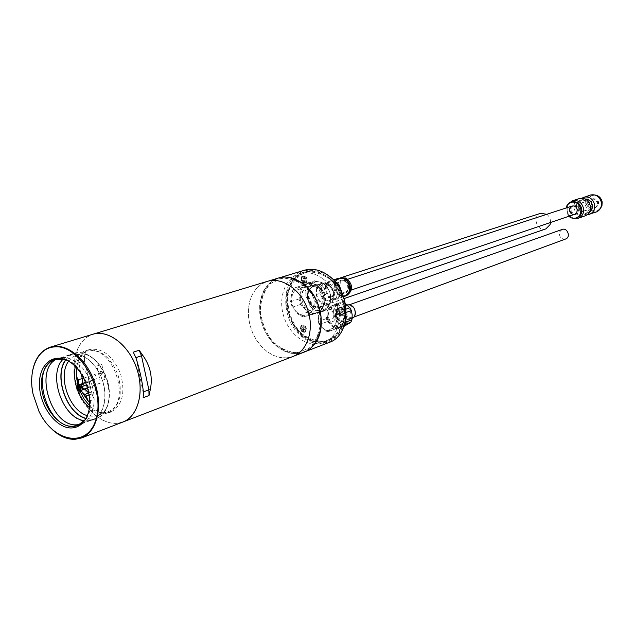 <?xml version="1.0" encoding="UTF-8"?>
<svg xmlns="http://www.w3.org/2000/svg" width="634" height="634" viewBox="0 0 634 634"><rect width="100%" height="100%" fill="white"/><g stroke="black" fill="none" stroke-linecap="round" stroke-linejoin="round"><path stroke-width="0.48" stroke-dasharray="3.17 2.38" d="M297.56 352.718L309.574 347.9C316.112 341.14 319.774 332.105 320.574 320.812C319.314 309.123 315.217 298.662 308.267 289.421C300.136 281.964 291.474 278.215 282.288 278.175L270.504 283.517C264.291 290.483 260.883 299.462 260.281 310.462C261.58 321.747 265.543 331.899 272.176 340.918C279.974 348.351 288.438 352.282 297.56 352.718M303.987 352.203L297.75 353.645L291.188 353.32L284.618 351.276L278.334 347.606L272.604 342.495L267.691 336.178L263.799 328.935L261.105 321.097L259.718 312.99L259.702 304.986L261.073 297.433L263.776 290.673L267.699 285.015L272.668 280.727L278.484 278.017M286.774 357.861L280.18 357.528L273.571 355.444L267.247 351.719L261.485 346.544L256.54 340.157L252.617 332.834L249.883 324.901L248.473 316.715L248.449 308.631L249.804 300.999L252.506 294.176L256.429 288.47L261.422 284.151L267.255 281.425C282.035 276.741 300.896 289.579 307.625 309.479C314.551 329.308 307.577 351.03 293.035 356.427L286.774 357.861M293.043 356.459L286.782 357.893L280.18 357.552L273.571 355.468L267.239 351.743L261.477 346.568L256.524 340.165L252.594 332.842L249.867 324.909L248.457 316.715L248.425 308.623L249.788 300.992L252.483 294.16L256.413 288.446L261.406 284.119L267.247 281.393M57.242 358.915L59.073 358.202C70.35 354.477 85.519 366.262 91.454 383.784C97.549 401.251 92.833 419.866 81.643 423.869L79.757 424.431M52.083 429.369C46.924 424.495 42.589 418.495 39.07 411.363L33.182 394.237L32.58 390.964L31.732 381.256L32.382 372.039M122.972 421.99L116.418 423.377C100.212 424.289 82.158 406.22 76.286 383.839C70.239 361.491 77.499 338.849 92.826 334.269M121.847 422.426L116.426 423.409L109.539 422.759L102.581 420.136L95.845 415.69L89.624 409.627L84.179 402.218L79.741 393.785L76.492 384.695L74.574 375.32L74.067 366.072L74.994 357.338L77.34 349.5L81.001 342.907L85.852 337.867L91.668 334.617M81.215 373.901L78.806 363.052L78.608 357.505L77.491 363.139L84.766 361.126L92.041 393.983L94.244 399.309L91.795 394.015L84.457 360.889L84.568 355.603L84.457 360.889M89.117 395.014L91.795 394.015M82.254 378.561L84.56 388.943M84.568 388.983L85.741 394.277M89.64 400.95L94.244 399.309M78.608 357.505L84.568 355.603M77.491 363.139L76.714 367.974M78.481 384.188L79.512 386.994M80.256 388.705L81.065 390.354M81.073 390.386L81.746 391.622M143.427 392.28L143.387 391.875M135.898 357.671L143.046 392.002L143.189 397.7M133.283 352.187L135.882 357.639M101.805 364.407L105.078 379.291L101.805 364.407L96.859 366.04L100.156 380.979L96.859 366.04M105.078 379.291L100.156 380.979M102.209 372.269C98.357 367.775 100.735 378.553 102.209 372.269M63.234 359.074L69.954 354.81C81.215 351.093 96.313 362.743 102.193 380.091C108.224 397.391 103.477 415.856 92.31 419.851L87.809 420.786L84.385 420.619M57.329 358.899L59.081 358.226C70.35 354.501 85.511 366.278 91.439 383.792C97.525 401.243 92.818 419.851 81.635 423.845L79.836 424.392M75.327 366.515C77.213 358.725 81.12 353.796 87.056 351.704C111.98 341.98 133.346 404.135 107.709 411.783L103.54 412.655C98.753 412.869 94.022 411.094 89.354 407.321M77.364 389.728L77.126 389.078M68.591 361.229L72.236 357.33L76.698 354.977C101.654 345.221 123.202 407.924 97.525 415.571L93.356 416.443L87.294 415.627M65.904 359.858C75.034 346.283 95.932 353.645 104.951 374.345C114.31 394.839 107.241 418.717 92.207 419.145L86.018 418.361M65.706 359.779L69.605 355.658L74.36 353.178C85.701 349.437 100.869 361.111 106.766 378.522C112.82 395.87 108.034 414.406 96.796 418.432L92.255 419.375L85.907 418.543M87.864 421.016C60.682 424.106 43.564 361.229 69.891 354.58C81.223 350.84 96.423 362.569 102.343 380.043C108.414 397.455 103.643 416.055 92.398 420.073L87.864 421.016M76.54 367.783C78.069 358.178 82.325 352.116 89.283 349.596C102.367 347.511 112.781 355.579 120.539 373.791C125.619 392.914 122.362 405.681 110.768 412.084L106.401 412.996C100.592 413.217 94.965 410.737 89.529 405.57M79.932 391.138L77.95 385.448M103.833 413.954C77.562 417.037 61.213 356.879 86.668 350.42C99.752 348.335 110.181 356.427 117.948 374.678C123.044 393.849 119.794 406.632 108.192 413.043L103.833 413.954M101.638 374.274C102.962 372.832 102.787 371.738 101.115 370.993C99.593 372.317 99.704 373.426 101.448 374.322L101.638 374.274M101.242 373.87C97.668 372.317 103.683 370.288 101.242 373.87M87.484 387.675L101.868 382.532L87.555 387.913M89.41 386.835L86.684 384.664L87.207 381.47L85.542 382.191M80.724 384.695L78.156 386.019L80.772 385.123M81.984 384.711L93.436 380.352L82.143 384.212M80.914 390.829L85.035 394.594M77.237 385.884L78.901 385.313L77.816 388.745L80.835 390.758M79.852 391.099L78.925 390.607M78.156 386.019L77.53 387.865M83.672 378.157L95.092 374.306L96.867 378.633L82.333 383.586M78.727 379.552L79.163 380.257L78.901 385.313L78.434 385.195L80.684 384.267M79.979 386.478L81.057 388.357M80.637 390.568L84.94 389.339M88.768 392.977L97.382 389.958L95.607 385.638L87.69 388.38M84.932 394.324L86.985 393.603M303.218 283.945L289.698 277.7L276.416 279.047L265.995 287.543L260.384 301.396L260.59 317.88L266.502 333.864L277.026 346.338L290.198 352.869L303.496 352.108L314.298 344.024L320.352 330.124L320.336 313.148L314.202 296.609L303.218 283.945M314.234 344.524L309.566 349.057L304.074 352.092C288.795 358.099 269.212 345.054 262.46 325.004C255.454 305.033 262.88 282.709 278.627 278.049L284.817 277.074L291.291 277.779M304.249 270.282C280.331 276.289 279.475 320.408 302.394 337.082C311.199 343.786 320.091 345.578 329.062 342.463M302.759 336.702C290.927 326.122 284.603 309.059 286.6 293.114C289.445 283.152 294.739 275.893 302.481 271.336C311.159 269.054 319.94 270.599 328.816 275.98L339.547 288.224C344.642 298.828 346.608 309.661 345.435 320.725C342.297 330.805 336.733 337.946 328.769 342.162C320.012 344.04 311.342 342.217 302.759 336.702M303.107 335.877L315.677 341.98L328.396 341.179L338.754 333.492L344.595 320.328L344.658 304.32L338.873 288.747L328.444 276.844L315.558 271.011L302.846 272.319L292.829 280.379L287.392 293.487L287.503 309.067L293.098 324.148L303.107 335.877M303.004 335.663C281.179 319.798 281.979 277.787 304.724 272.041C312.53 269.846 320.313 271.574 328.079 277.232C349.968 292.456 349.865 334.102 328.349 340.791C319.821 343.731 311.373 342.019 303.004 335.663M322.952 278.857C344.92 294.184 344.848 336.036 323.292 342.732C308.861 348.375 290.435 336.266 284.135 317.555C277.597 298.923 284.69 278.041 299.533 273.626C307.363 271.423 315.169 273.167 322.952 278.857M301.071 333.088C290.523 321.969 285.72 305.406 288.819 290.808C292.29 281.868 297.909 275.719 305.683 272.358C314.171 271.233 322.468 273.666 330.56 279.673C341.56 290.927 346.521 308.164 343.065 323.039C339.309 332.018 333.46 338.017 325.535 341.029C317.032 341.797 308.877 339.15 301.071 333.088M300.492 333.627L312.578 341.005C321.43 342.772 329.339 340.933 336.297 335.489C341.916 328.095 344.65 318.91 344.5 307.926C342.384 296.847 337.708 287.313 330.449 279.348L318.006 272.144C309.043 270.702 301.205 272.842 294.501 278.564C289.191 286.061 286.671 295.143 286.948 305.81C289.025 316.509 293.542 325.789 300.492 333.627M301.388 330.576C300.207 327.984 300.746 327.009 303.004 327.635C304.185 330.227 303.646 331.21 301.388 330.576M301.839 331.693C299.375 326.28 300.5 324.228 305.231 325.543C307.696 330.972 306.563 333.024 301.839 331.693M337.399 313.957C336.186 311.31 336.757 310.295 339.111 310.922C340.323 313.576 339.753 314.583 337.399 313.957M337.779 315.138C335.243 309.606 336.44 307.49 341.369 308.79C343.897 314.345 342.701 316.453 337.779 315.138M302.473 282.629C299.985 277.185 301.126 275.061 305.905 276.273C308.393 281.734 307.252 283.858 302.473 282.629M322.682 327.929C332.271 337.058 341.781 320.384 331.954 311.413C322.231 302.386 312.998 319.092 322.682 327.929M296.934 312.269C309.4 324.196 321.692 302.077 308.869 290.348C296.173 278.603 284.357 300.77 296.934 312.269M324.156 298.463C316.509 291.561 323.815 278.199 331.479 285.245C339.222 292.234 331.74 305.572 324.156 298.463M302.022 281.393C300.833 278.786 301.38 277.779 303.654 278.358C304.843 280.965 304.304 281.979 302.022 281.393M302.806 285.577L307.332 287.305L315.661 284.634L319.607 288.399L322.421 292.551L324.053 298.051L323.919 302.925L322.658 308.179L319.758 311.896L311.69 314.012L307.228 312.253L304.471 308.124L300.587 304.391L298.971 298.963L300.207 293.764L300.286 288.93L303.115 285.181L311.151 282.923L294.747 287.844L303.115 285.181M319.607 288.399C323.063 292.702 324.497 297.544 323.919 302.925C323.023 308.179 320.479 311.46 316.287 312.76C311.991 313.671 308.061 312.126 304.471 308.124C301.087 303.868 299.668 299.089 300.207 293.764C301.047 288.549 303.543 285.252 307.704 283.873C311.983 282.867 315.954 284.381 319.607 288.399M324.053 298.051L315.78 300.849L314.131 295.301L322.421 292.551M311.69 314.012L303.393 316.913L311.492 314.797L314.393 311.056L322.658 308.179M311.492 314.797L319.758 311.896M303.393 316.913L298.907 315.138L307.228 312.253M300.587 304.391L292.234 307.197L298.907 315.138M292.234 307.197L290.602 301.729L298.971 298.963M300.286 288.93L291.909 291.616L290.602 301.729M291.909 291.616L294.747 287.844M315.661 284.634L311.151 282.923M314.131 295.301L307.332 287.305M321.224 289.786L320.994 288.541L317.143 284.817L309.265 283.018L303.718 285.466L300.167 291.553L299.882 299.042L302.893 306.745L308.108 311.865L314.718 313.584L320.305 311.231L323.95 305.16L324.275 297.592L321.224 289.786L315.914 284.65M302.893 306.745L308.108 311.865M300.167 291.553L299.882 299.042M306.333 307.894C295.167 297.164 306.468 277.684 317.713 288.652C329.086 299.581 317.38 318.989 306.333 307.894M309.265 283.018L308.504 282.701L314.559 280.783L323.174 282.875L327.001 286.576L329.537 291.426L330.948 296.649L330.71 302.109L325.979 309.955L323.522 311.246L321.937 311.651L313.378 309.447L309.614 305.762L308.235 300.595L305.723 295.816L305.937 290.42L308.806 286.314C311.357 282.296 314.892 280.743 319.425 281.647C323.95 282.938 327.318 286.196 329.537 291.426C331.471 296.783 331.257 301.594 328.903 305.85C326.28 309.828 322.722 311.334 318.213 310.351C313.735 309.012 310.406 305.754 308.235 300.595C306.325 295.325 306.515 290.562 308.806 286.314L310.549 282.55L314.559 280.783M303.718 285.466L304.478 284.476L308.504 282.701M311.857 304.708C306.293 296.855 306.745 290.768 313.204 286.449C323.221 282.637 330.401 304.106 320.107 307.078C317.238 307.942 314.488 307.149 311.857 304.708M304.478 284.476L310.549 282.55M317.143 284.817L323.174 282.875M320.994 288.541L327.001 286.576M330.948 296.649L324.965 298.677L324.275 297.592M324.965 298.677L324.719 304.169L330.71 302.109M323.95 305.16L324.719 304.169M325.979 309.955L319.996 312.055L320.305 311.231M319.996 312.055L315.938 313.759L321.937 311.651M314.718 313.584L315.938 313.759M307.355 311.532L313.378 309.447M303.575 307.815L309.614 305.762M299.66 297.814L305.723 295.816M299.866 292.385L305.937 290.42M327.429 321.581L319.211 324.568L325.567 330.988L333.753 327.944L336.305 328.666L340.323 327.144C337.137 328.19 334.078 327.326 331.154 324.553L327.429 321.581L326.32 318.625L327.144 313.917L326.835 309.606L318.593 312.491L318.086 321.581L326.32 318.625M333.753 327.944L331.154 324.553C328.364 321.573 327.025 318.022 327.144 313.917M319.211 324.568L318.086 321.581M325.567 330.988L328.127 331.725L336.305 328.666M344.674 323.768L345.522 319.021C345.134 323.102 343.406 325.805 340.323 327.144L343.224 326.027L344.674 323.768L336.527 326.803L337.074 317.634L345.237 314.678L344.111 311.682L341.472 308.29C344.302 311.294 345.649 314.868 345.522 319.021L345.237 314.678M335.14 304.605L332.264 305.778C335.434 304.677 338.501 305.517 341.472 308.29L337.708 305.303L335.14 304.605L326.922 307.474L329.498 308.179L337.708 305.303M344.111 311.682L335.941 314.623L329.498 308.179M335.941 314.623L337.074 317.634M336.527 326.803L335.077 329.078L343.224 326.027M328.127 331.725L335.077 329.078M333.619 317.856L333.896 313.077L333.064 308.695L334.166 306.167L340.474 302.212L334.514 304.288L328.697 307.878L326.93 311.944L327.659 320.012L333.619 317.856L335.037 320.638L339.008 323.078C335.972 320.566 334.269 317.23 333.896 313.077C333.761 308.94 335.085 305.921 337.874 304.003C340.799 302.339 343.85 302.64 347.036 304.914C350.119 307.427 351.838 310.787 352.203 314.987C352.322 319.164 350.974 322.191 348.153 324.077C345.205 325.694 342.162 325.361 339.008 323.078L341.877 325.931L344.421 326.217M343.977 326.383L338.508 328.436L343.921 325.083L344.936 323.395M343.921 325.083L344.539 324.735M345.681 320.122L345.475 312.697L344.024 309.875L346.204 309.091M345.475 312.697L346.338 312.388M338.508 328.436L335.957 328.15L341.877 325.931M335.037 320.638L329.086 322.809L335.957 328.15M329.086 322.809L327.659 320.012M333.064 308.695L327.089 310.795L326.93 311.944M345.308 313.862L342.994 309.337L337.653 305.239L333.555 304.827M327.366 319.029L329.656 323.506M334.934 327.612L339.016 328.071M329.712 320.519C323.974 309.527 337.24 301.158 342.923 312.356C348.692 323.514 335.267 331.661 329.712 320.519M328.697 307.878L334.166 306.167M334.514 304.288L337.082 304.542L343.026 302.466L340.474 302.212M337.653 305.239L337.082 304.542M344.024 309.875L342.994 309.337M343.026 302.466L345.498 303.844M336.662 317.523C334.903 313.022 335.679 309.86 339.008 308.029C345.467 305.374 350.428 319.116 343.755 321.208C340.91 321.945 338.548 320.717 336.662 317.523M545.882 228.882C537.141 232.306 531.649 215.814 540.683 213.293M546.762 214.308C549.416 216.329 550.669 219.055 550.518 222.486M324.687 301.602L322.904 304.954L320.043 306.904C310.089 310.858 302.925 289.453 313.267 286.631C321.517 286.623 325.321 291.616 324.687 301.602M316.826 288.121C313.37 295.951 321.589 307.419 328.634 304.526C339.238 301.459 331.883 279.443 321.557 283.366L316.826 288.121M317.238 288.415C312.847 299.399 328.436 310.715 332.787 299.589C337.272 288.47 321.438 277.209 317.238 288.415M308.298 290.895C304.843 298.78 313.109 310.359 320.178 307.45C330.821 304.375 323.403 282.17 313.045 286.108L308.298 290.895M565.591 239.018C560.924 239.272 558.942 236.886 559.648 231.862L562.128 229.468M336.361 311.349L339.127 308.386C345.245 305.873 349.936 318.878 343.628 320.852C338.191 320.939 335.774 317.769 336.361 311.349M347.258 304.914C340.331 307.007 345.435 321.145 352.1 318.323L343.779 321.398C345.887 320.495 346.996 318.633 347.123 315.827C346.307 310.002 343.565 307.347 338.897 307.87C331.947 309.971 337.09 324.228 343.779 321.398M354.977 312.697C355.103 304.637 344.31 302.545 344.31 310.581C344.175 318.569 354.937 320.764 354.977 312.697M304.28 332.303C300.302 330.631 299.628 328.214 302.26 325.06C306.587 326.177 307.442 328.547 304.827 332.176L304.28 332.303M304.051 332.39C300.072 330.71 299.399 328.301 302.03 325.139C306.357 326.256 307.213 328.634 304.597 332.264L304.051 332.39M305.564 327.667L305.865 329.141L304.265 329.3L304.677 331.328L303.512 331.439L303.1 329.418L301.507 329.577L301.205 328.111L302.798 327.944L302.386 325.924L303.551 325.805L303.963 327.826L305.564 327.667L304.986 327.873L305.287 329.347L305.865 329.141M305.287 329.347L303.686 329.514L304.098 331.534L302.933 331.653L302.521 329.632L300.92 329.791L300.619 328.317L302.22 328.158L301.808 326.13L302.965 326.011L303.385 328.04L304.986 327.873M303.385 328.04L303.963 327.826M302.965 326.011L303.551 325.805M301.808 326.13L302.386 325.924M302.521 329.632L303.1 329.418M302.933 331.653L303.512 331.439M302.22 328.158L302.798 327.944M300.619 328.317L301.205 328.111M304.946 283.184C300.849 281.472 300.223 279.015 303.052 275.806C307.411 277.113 308.179 279.546 305.342 283.097L304.946 283.184M304.708 283.263C300.611 281.551 299.985 279.087 302.822 275.877C307.181 277.185 307.942 279.618 305.113 283.176L304.708 283.263M304.201 276.582L304.621 278.635L306.238 278.421L306.547 279.919L304.922 280.125L305.342 282.178L304.169 282.328L303.749 280.276L302.141 280.49L301.839 279L303.448 278.786L303.028 276.733L304.201 276.582L303.623 276.757L304.035 278.817L304.621 278.635M304.035 278.817L305.651 278.603L305.96 280.101L304.344 280.307L304.756 282.36L303.583 282.51L303.163 280.458L301.554 280.672L301.253 279.182L302.862 278.968L302.442 276.915L303.623 276.757M301.253 279.182L301.839 279M301.554 280.672L302.141 280.49M336.575 311.666L338.239 311.484L337.819 309.408L339.039 309.273L339.452 311.349L341.124 311.167L341.433 312.681L339.761 312.863L340.173 314.939L338.96 315.066L338.54 312.998L336.876 313.172L336.575 311.666M338.81 311.278L338.397 309.21L339.61 309.075L340.022 311.151L341.694 310.969L342.003 312.475L340.331 312.657L340.743 314.733L339.531 314.86L339.111 312.792L337.447 312.974L337.145 311.46L338.239 311.484M337.819 309.408L338.397 309.21M340.323 315.74C335.972 313.648 335.465 311.128 338.81 308.195C343.176 310.295 343.683 312.808 340.323 315.74M328.46 284.428C334.887 290.348 335.22 295.706 329.466 300.492C321.319 303.71 315.518 286.299 323.966 283.984L328.46 284.428M339.444 287.899C340.751 293.019 339.555 296.49 335.846 298.313C327.715 301.515 321.953 284.214 330.377 281.908L334.855 282.352L336.282 283.271M343.929 280.83C350.761 284.167 347.789 296.641 341.029 293.138C334.261 289.809 337.145 277.399 343.929 280.83M346.925 295.087L345.498 295.809C336.678 299.288 330.465 280.624 339.61 278.128L341.187 277.851M343.897 278.778C350.816 285.102 351.165 290.847 344.944 296.007C336.115 299.486 329.902 280.807 339.047 278.31L343.897 278.778M345.007 296.181C336.004 299.731 329.656 280.68 338.992 278.128M340.735 290.206C341.029 294.77 339.499 297.774 336.163 299.216C327.12 302.783 320.717 283.557 330.092 280.997L334.649 281.29M347.17 295.238C338.358 298.717 332.153 280.085 341.29 277.581M345.364 281.306C339.721 278.453 337.304 288.779 342.946 291.553C348.573 294.453 351.046 284.087 345.364 281.306M346.386 295.499L346.061 295.618C337.24 299.097 331.027 280.45 340.173 277.946L340.506 277.851M344.492 280.648C351.323 283.984 348.343 296.45 341.591 292.956C334.823 289.619 337.708 277.216 344.492 280.648M601.262 202.23C601.721 206.462 600.184 209.363 596.642 210.916C591.696 211.867 588.423 209.688 586.822 204.378C586.347 200.075 587.932 197.158 591.577 195.629C596.459 194.773 599.693 196.968 601.262 202.23M589.628 203.958C591.451 197.412 594.383 196.976 598.417 202.65C596.578 209.196 593.646 209.632 589.628 203.958M600.018 209.085L597.545 210.607C592.608 211.558 589.335 209.378 587.734 204.077C587.266 199.773 588.851 196.865 592.489 195.335L595.374 195.074M569.895 210.504C574.008 216.337 576.988 215.901 578.842 209.188C574.713 203.348 571.733 203.783 569.895 210.504M571.852 201.953C568.151 203.514 566.542 206.502 567.034 210.924C568.682 216.384 572.026 218.627 577.059 217.668M566.067 208.007L566.067 211.241L568.809 216.289M591.165 203.562C591.997 206.319 593.701 207.461 596.269 206.977L598.274 205.242L598.694 202.444C597.87 199.694 596.182 198.553 593.63 199.013L591.593 200.74L591.165 203.562M588.899 204.203C590.722 197.649 593.654 197.214 597.696 202.896C595.849 209.442 592.917 209.878 588.899 204.203M596.222 212.025C590.714 213.087 587.06 210.662 585.277 204.742C584.754 199.94 586.521 196.691 590.579 194.995M587.179 214.775C582.583 214.466 579.666 211.875 578.406 207.009C577.883 203.284 578.977 200.344 581.687 198.212M589.43 212.128L588.265 212.683C583.938 213.507 581.069 211.582 579.658 206.914C579.246 203.134 580.625 200.574 583.811 199.234L585.071 198.981M589.034 206.137C587.647 201.493 584.802 199.544 580.506 200.304C577.312 201.644 575.926 204.219 576.346 208.015C577.756 212.707 580.641 214.633 584.984 213.809C588.098 212.445 589.446 209.886 589.034 206.137M579.413 198.561C575.315 200.273 573.532 203.569 574.071 208.443C575.886 214.458 579.579 216.931 585.15 215.861M568.904 203.292L567.264 206.739L567.176 210.726C568.08 214.664 570.315 217.216 573.897 218.365M570.862 210.179C574.967 216.012 577.946 215.576 579.801 208.863C575.672 203.031 572.692 203.474 570.862 210.179M333.365 290.982C332.208 287.202 330.1 285.546 327.049 286.029C321.43 287.574 325.282 299.137 330.702 297.013C332.898 296.023 333.785 294.017 333.365 290.982M587.29 206.248C586.458 203.459 584.746 202.294 582.163 202.753C578.359 207.017 579.254 209.711 584.849 210.853L586.87 209.093L587.29 206.248M82.198 422.838C101.733 409.619 83.68 357.085 60.143 358.67M65.857 359.835L70.231 361.959C85.281 370.446 94.783 398.097 88.134 414.042L85.994 418.408M312.514 306.642C324.759 318.918 337.811 297.425 325.187 285.324C312.697 273.206 300.136 294.786 312.514 306.642M336.448 318.078C341.972 329.133 355.357 321.026 349.627 309.947C343.969 298.836 330.742 307.157 336.448 318.078M293.035 356.427L294.113 356.007M267.255 281.425L268.364 281.084M78.014 425.224L81.643 423.869M55.372 359.359L69.954 354.81M64.129 359.288L69.027 361.483M84.964 419.906L87.476 415.159M81.635 423.845L92.31 419.851M97.525 415.571L107.709 411.783M76.698 354.977L87.056 351.704M92.398 420.073L96.796 418.432M69.891 354.58L74.36 353.178M108.192 413.043L110.768 412.084M86.668 350.42L89.283 349.596M101.115 370.993C99.617 372.229 99.728 373.339 101.448 374.322M80.447 386.566L79.741 386.312M304.074 352.092L305.604 351.505M278.627 278.049L280.188 277.573M323.292 342.732L328.349 340.791M299.533 273.626L304.724 272.041M313.204 286.449C310.264 285.902 305.176 295.325 312.792 304.692C316.001 307.228 318.442 308.021 320.107 307.078M307.371 282.986L313.426 281.068M317.523 313.354L323.522 311.246M339.008 308.029C336.503 307.973 335.933 311.096 337.272 317.38C339.943 321.058 342.106 322.326 343.755 321.208M341.52 277.518L313.267 286.631M344.183 298.566L320.043 306.904M321.557 283.366L313.045 286.108M328.634 304.526L320.178 307.45M349.5 304.716L339.127 308.386M353.946 317.048L343.628 320.852M347.107 304.97L338.897 307.87M330.377 281.908L323.966 283.984M335.846 298.313L329.466 300.492M339.61 278.128L339.047 278.31M345.498 295.809L344.944 296.007M333.405 279.927L330.092 280.997M343.557 296.68L336.163 299.216M591.577 195.629L592.489 195.335M596.642 210.916L597.545 210.607M584.849 210.853L596.269 206.977M582.163 202.753L593.63 199.013M580.506 200.304L583.811 199.234M584.984 213.809L588.265 212.683M330.702 297.013L351.474 289.968M327.049 286.029L347.9 279.222"/><path stroke-width="0.95" d="M268.364 281.084L278.484 278.017C293.209 273.357 311.944 286.029 318.601 305.707C325.448 325.313 318.466 346.83 303.987 352.203L294.113 356.007M91.668 334.617L267.247 281.393C282.043 276.709 300.912 289.564 307.648 309.471C314.575 329.315 307.593 351.054 293.043 356.459L121.847 422.426M79.757 424.431L77.134 424.804C51.235 427.768 33.237 368.362 57.242 358.915M71.975 427.958C56.957 428.917 40.378 407.353 39.498 386.209C38.183 364.93 53.28 351.712 69.027 361.483C84.52 370.232 94.323 398.731 87.476 415.159C84.235 423.147 79.068 427.411 71.975 427.958M53.85 346.964C37.248 348.32 27.848 370.747 33.127 394.348L38.959 411.315C54.009 443.42 88.958 448.523 96.439 417.735C104.824 387.422 77.99 343.382 53.85 346.964M32.382 372.039C34.704 358.812 40.671 350.523 50.292 347.155L54.112 346.386C69.788 344.516 88.823 362.117 95.71 385.527C102.771 408.898 96.083 432.578 81.517 437.975L74.915 439.338C67.109 439.521 59.501 436.192 52.083 429.369M50.292 347.155L92.826 334.269C108.224 329.347 128.718 344.912 136.627 368.251C144.742 391.535 138.141 416.403 122.972 421.99L81.517 437.975M92.818 334.237C108.224 329.315 128.734 344.88 136.651 368.243C144.774 391.543 138.172 416.435 122.988 422.022M85.741 394.277L86.145 396.06L89.117 395.014M81.215 373.901L82.254 378.561M81.746 391.622L84.893 396.44L86.145 396.06L88.356 401.409L89.64 400.95M84.893 396.44L88.356 401.409M76.714 367.974L76.754 376.136L78.481 384.188M79.512 386.994L80.256 388.705M149.014 395.537L150.25 389.775L148.887 389.862L149.014 395.537L143.189 397.7L143.427 392.28C142.238 381.177 139.726 369.646 135.898 357.671L133.283 352.187L139.179 350.245L142.785 355.365C150.377 365.937 152.873 377.412 150.25 389.775M143.387 391.875L148.887 389.862L141.477 355.769L142.785 355.365M135.882 357.639L141.477 355.769L139.179 350.245M84.385 420.619C62.6 418.662 47.257 374.012 63.234 359.074M79.836 424.392L77.126 424.78C51.195 427.744 33.245 368.219 57.329 358.899M89.354 407.321C84.132 402.931 80.13 397.066 77.364 389.728M77.126 389.078C74.424 381.161 73.821 373.64 75.327 366.515M87.294 415.627C69.241 410.848 57.298 376.089 68.591 361.229M86.018 418.361C66.499 413.479 53.518 375.7 65.904 359.858M85.907 418.543C66.356 413.519 53.375 375.764 65.706 359.779M89.529 405.57L84.14 399.032L79.932 391.138M77.95 385.448L76.326 376.445L76.54 367.783M87.555 387.913L84.536 388.951L87.484 387.675M85.542 382.191L82.333 383.586L82.594 378.514L83.672 378.157M86.525 384.727L81.255 387.017L82.333 383.586L80.684 384.267M78.925 390.607L76.991 389.514L77.816 388.745L78.434 385.195L80.676 384.156L81.255 387.017L84.536 388.951L82.88 389.53L81.255 387.017L80.637 390.568L82.88 389.53M82.143 384.212L80.724 384.695M80.772 385.123L81.984 384.711M79.852 391.099L80.914 390.829M77.53 387.865L76.991 389.514M77.816 388.745L79.432 391.241L84.536 388.951L88.38 392.62L84.916 394.641L80.637 390.568L77.816 388.745L77.237 385.884L78.434 385.195L81.255 387.017M82.594 378.514L78.727 379.552L78.434 385.195M80.676 384.156L82.333 383.586M80.748 388.713L79.567 387.873L79.979 386.478M80.209 389.522C77.958 388.277 77.8 387.208 79.741 386.312L80.669 388.991L80.209 389.522M79.432 391.241L80.835 390.758M87.69 388.38L84.94 389.339M86.985 393.603L88.768 392.977M291.291 277.779L303.409 283.739C321.509 296.831 327.239 329.498 314.234 344.524M305.604 351.505L329.062 342.463C351.616 335.418 351.712 291.703 328.721 275.735C320.59 269.807 312.427 267.992 304.249 270.282L280.188 277.573M343.977 326.383L350.784 322.341L351.918 319.813L352.203 314.987L351.387 310.565L349.944 307.759L345.498 303.844M344.539 324.735L346.013 322.001L345.681 320.122M344.936 323.395L345.728 321.01M346.204 309.091L349.944 307.759M346.338 312.388L351.387 310.565M346.013 322.001L351.918 319.813M344.888 324.545L350.784 322.341M550.518 222.486L550.066 224.602L545.882 228.882L344.183 298.566M341.52 277.518L540.683 213.293L546.762 214.308M349.5 304.716L562.128 229.468C567.47 227.305 571.083 237.267 565.591 239.018L353.946 317.048M352.116 318.323C354.2 317.412 355.309 315.573 355.436 312.792C354.636 307.014 351.902 304.391 347.258 304.914L347.107 304.97M336.282 283.271L339.444 287.899M341.187 277.851L344.452 278.595C350.808 283.85 351.632 289.35 346.925 295.087M333.405 279.927L338.992 278.128L343.937 278.603C350.8 281.599 351.553 294.382 345.007 296.181L343.557 296.68M334.649 281.29L335.061 281.48C338.223 283.255 340.117 286.164 340.735 290.206M340.466 277.851L346.132 278.049C353.043 284.365 353.392 290.095 347.17 295.238L346.346 295.523M340.506 277.851L345.015 278.413C351.815 284.492 352.274 290.182 346.386 295.499M595.374 195.074C598.971 195.779 601.238 198.062 602.165 201.921L601.951 205.86L600.018 209.085M568.809 216.289C571.044 218.223 573.477 218.793 576.1 218.001L577.059 217.668C580.665 216.083 582.218 213.111 581.735 208.76C580.118 203.356 576.821 201.089 571.852 201.953L570.885 202.27C568.31 203.205 566.701 205.115 566.067 208.007M576.1 218.001C579.706 216.416 581.267 213.444 580.784 209.077C579.159 203.672 575.862 201.398 570.885 202.27M577.241 209.6L576.829 212.485L574.784 214.26C572.161 214.752 570.426 213.571 569.562 210.726C569.308 208.428 570.14 206.866 572.058 206.05C574.666 205.59 576.393 206.771 577.241 209.6M581.687 198.212L590.579 194.995C596.015 194.044 599.613 196.492 601.357 202.349C601.872 207.064 600.16 210.29 596.222 212.025L587.179 214.775M583.732 197.182C589.208 196.223 592.83 198.704 594.597 204.616C595.12 209.378 593.392 212.628 589.438 214.371M585.071 198.981C588.827 199.021 591.245 201.041 592.314 205.044C592.727 208.142 591.76 210.504 589.43 212.128M573.897 218.365L578.335 218.215L585.15 215.861C589.121 214.11 590.848 210.837 590.325 206.042C588.542 200.098 584.905 197.602 579.413 198.561L572.542 200.756L568.904 203.292M578.335 218.215C582.329 216.456 584.065 213.151 583.526 208.317C581.735 202.317 578.073 199.789 572.542 200.756M60.143 358.67L55.372 359.359C29.18 365.969 46.441 429.17 73.496 426.159L78.014 425.224L82.198 422.838M85.994 418.408C82.729 423.441 78.426 426.135 73.084 426.484C59.271 427.348 43.841 408.621 41.765 388.904C39.363 369.131 51.188 354.351 65.857 359.835M55.372 359.359L64.129 359.288M78.014 425.224L84.964 419.906M351.474 289.968L574.784 214.26M347.9 279.222L572.058 206.05"/></g></svg>
